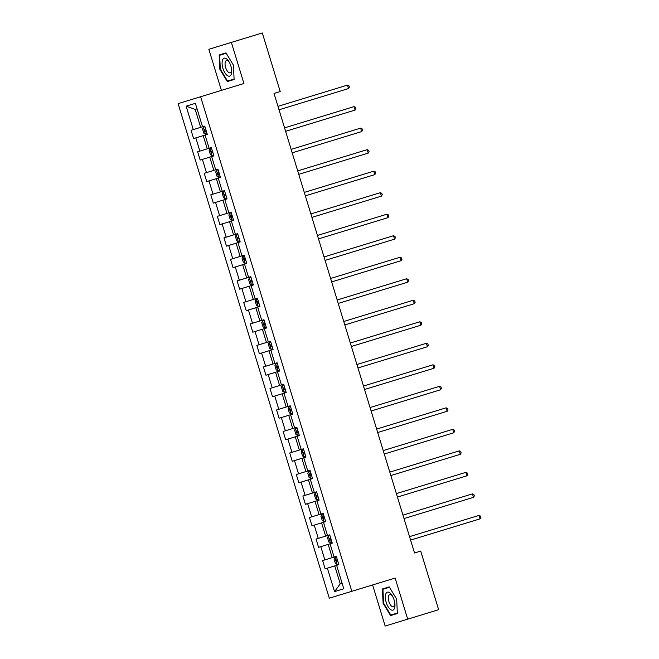 <?xml version="1.0" encoding="UTF-8"?>
<svg xmlns="http://www.w3.org/2000/svg" width="659" height="659" viewBox="0 0 659 659"><rect width="100%" height="100%" fill="white"/><g stroke="black" fill="none" stroke-linecap="round" stroke-linejoin="round"><path stroke-width="0.99" d="M372.607 584.953L385.169 626.05L438.639 609.707L420.714 551.089L414.527 552.983L274.037 93.454L280.223 91.56L262.307 32.95L208.837 49.293L221.408 90.39M178.095 103.636L329.294 598.191L351.824 591.304L200.624 96.749L178.095 103.636M330.052 543.823L332.276 543.148L329.739 534.869L327.523 535.545L323.47 522.307L325.694 521.631L323.165 513.353L320.941 514.036L316.897 500.791L319.121 500.115L316.584 491.836L314.368 492.52L310.315 479.282L312.539 478.599L310.01 470.328L307.786 471.004L303.741 457.766L305.965 457.082L303.428 448.812L301.212 449.487L297.16 436.25L299.384 435.574L296.855 427.296L294.631 427.979L290.586 414.733L292.81 414.058L290.273 405.779L288.057 406.463L284.004 393.225L286.228 392.542L283.7 384.271L281.475 384.947L277.431 371.709L279.655 371.025L277.118 362.755L274.902 363.43L270.849 350.193L273.073 349.517L270.544 341.238L268.32 341.922L264.275 328.676L266.5 328.001L263.962 319.722L261.747 320.406L257.694 307.16L259.918 306.484L257.389 298.206L255.165 298.889L251.12 285.652L253.344 284.968L250.807 276.698L248.591 277.373L244.538 264.135L246.763 263.452L244.234 255.181L242.01 255.857L237.965 242.619L240.189 241.944L237.652 233.665L235.436 234.349L231.383 221.103L233.607 220.427L231.078 212.149L228.854 212.832L224.81 199.595L227.034 198.911L224.497 190.64L222.281 191.316L218.228 178.078L220.452 177.395L217.923 169.124L215.699 169.8L211.654 156.562L213.878 155.886L211.341 147.608L209.125 148.291L205.073 135.046L207.297 134.37L204.768 126.091L202.544 126.775L195.377 103.331L186.118 106.157L193.293 129.601L191.069 130.284L193.598 138.555L195.822 137.879L199.866 151.117L197.642 151.801L200.171 160.071L202.395 159.396L206.448 172.633L204.224 173.309L206.753 181.587L208.977 180.904L213.022 194.15L210.798 194.825L213.327 203.104L215.551 202.42L219.604 215.658L217.379 216.341L219.908 224.612L222.132 223.936L226.177 237.174L223.953 237.858L226.482 246.128L228.706 245.453L232.759 258.69L230.535 259.366L233.064 267.645L235.288 266.961L239.332 280.207L237.108 280.882L239.637 289.161L241.861 288.477L245.914 301.715L243.69 302.399L246.219 310.669L248.443 309.994L252.488 323.231L250.263 323.915L252.792 332.185L255.017 331.51L259.069 344.748L256.845 345.431L259.374 353.702L261.598 353.026L265.643 366.264L263.419 366.939L265.948 375.218L268.172 374.534L272.225 387.78L270.001 388.456L272.529 396.734L274.754 396.051L278.798 409.288L276.574 409.972L279.103 418.243L281.327 417.567L285.38 430.805L283.156 431.488L285.685 439.759L287.909 439.083L291.953 452.321L289.729 452.997L292.258 461.275L294.482 460.592L298.535 473.837L296.311 474.513L298.84 482.792L301.064 482.108L305.109 495.346L302.885 496.029L305.414 504.3L307.638 503.624L311.691 516.862L309.466 517.546L311.995 525.816L314.219 525.141L318.264 538.378L316.04 539.054L318.569 547.332L320.793 546.657L324.846 559.895L322.622 560.57L325.151 568.849L327.375 568.165L334.541 591.609L343.792 588.784L336.625 565.34L338.85 564.656L336.321 556.385L332.227 557.638L328.182 544.392L330.052 543.823L334.097 557.061M324.846 559.895L332.227 557.638M320.793 546.657L328.182 544.392M327.523 535.545L325.653 536.121L321.6 522.884L323.47 522.307M318.264 538.378L325.653 536.121M314.219 525.141L321.6 522.884M320.941 514.036L319.071 514.605L315.027 501.367L316.897 500.791M311.691 516.862L319.071 514.605M307.638 503.624L315.027 501.367M314.368 492.52L312.498 493.089L308.445 479.851L310.315 479.282M305.109 495.346L312.498 493.089M301.064 482.108L308.445 479.851M307.786 471.004L305.916 471.58L301.871 458.334L303.741 457.766M298.535 473.837L305.916 471.58M294.482 460.592L301.871 458.334M301.212 449.487L299.343 450.064L295.29 436.826L297.16 436.25M291.953 452.321L299.343 450.064M287.909 439.083L295.29 436.826M294.631 427.979L292.761 428.548L288.716 415.31L290.586 414.733M285.38 430.805L292.761 428.548M281.327 417.567L288.716 415.31M288.057 406.463L286.187 407.031L282.134 393.794L284.004 393.225M278.798 409.288L286.187 407.031M274.754 396.051L282.134 393.794M281.475 384.947L279.605 385.515L275.561 372.277L277.431 371.709M272.225 387.78L279.605 385.515M268.172 374.534L275.561 372.277M274.902 363.43L273.032 364.007L268.979 350.761L270.849 350.193M265.643 366.264L273.032 364.007M261.598 353.026L268.979 350.761M268.32 341.922L266.45 342.491L262.406 329.253L264.275 328.676M259.069 344.748L266.45 342.491M255.017 331.51L262.406 329.253M261.747 320.406L259.877 320.974L255.824 307.737L257.694 307.16M252.488 323.231L259.877 320.974M248.443 309.994L255.824 307.737M255.165 298.889L253.295 299.458L249.25 286.22L251.12 285.652M245.914 301.715L253.295 299.458M241.861 288.477L249.25 286.22M248.591 277.373L246.721 277.95L242.669 264.704L244.538 264.135M239.332 280.207L246.721 277.95M235.288 266.961L242.669 264.704M242.01 255.857L240.14 256.433L236.095 243.196L237.965 242.619M232.759 258.69L240.14 256.433M228.706 245.453L236.095 243.196M235.436 234.349L233.566 234.917L229.513 221.679L231.383 221.103M226.177 237.174L233.566 234.917M222.132 223.936L229.513 221.679M228.854 212.832L226.984 213.401L222.94 200.163L224.81 199.595M219.604 215.658L226.984 213.401M215.551 202.42L222.94 200.163M222.281 191.316L220.411 191.884L216.358 178.647L218.228 178.078M213.022 194.15L220.411 191.884M208.977 180.904L216.358 178.647M215.699 169.8L213.829 170.376L209.784 157.13L211.654 156.562M206.448 172.633L213.829 170.376M202.395 159.396L209.784 157.13M209.125 148.291L207.255 148.86L203.203 135.622L205.073 135.046M199.866 151.117L207.255 148.86M195.822 137.879L203.203 135.622M202.544 126.775L200.674 127.344L195.196 109.419L186.118 106.157M193.293 129.601L200.674 127.344M407.699 619.163L395.136 578.067L351.824 591.304M200.624 96.749L243.929 83.504L231.367 42.407M197.066 108.842L195.196 109.419M336.625 565.34L334.756 565.908L340.242 583.841L342.112 583.264M334.541 591.609L340.242 583.841M327.375 568.165L334.756 565.908M219.851 69.302L227.314 81.576L234.102 79.5L233.426 65.15L225.963 52.885L219.175 54.961L219.851 69.302L220.312 69.162L219.653 55.265L226.194 53.264M397.361 613.504L396.685 599.155L389.222 586.881L382.434 588.957L383.118 603.306L390.573 615.572L397.361 613.504L395.54 613.603M225.963 52.885L224.398 53.816M232.281 79.607L234.102 79.5M389.222 586.881L387.657 587.812M397.336 613.051L390.803 615.053L383.571 603.166L383.118 603.306M277.983 106.346L347.466 85.11L348.52 88.553L279.029 109.798L336.337 92.276M347.466 85.11L348.932 85.785L349.352 87.169L348.52 88.553M204.982 126.783L203.351 127.278L202.56 129.032L203.82 133.167L205.46 134.172L207.083 133.678M205.781 129.403L204.768 129.716L205.27 131.372L206.283 131.059M227.281 75.521A9.374 4.135 -107 0 0 231.696 70.81A9.374 4.135 -107 0 0 228.83 61.435A9.374 4.135 -107 0 0 226.49 58.783A9.374 4.135 -107 0 0 222.091 63.717A9.374 4.135 -107 0 0 227.281 75.521M229.283 62.21A6.417 2.834 -107 0 0 228.08 60.974A6.417 2.834 -107 0 0 226.474 60.57A6.417 2.834 -107 0 0 225.246 65.916A6.417 2.834 -107 0 0 228.624 72.432A6.417 2.834 -107 0 0 230.23 72.844A6.417 2.834 -107 0 0 231.638 69.912M234.077 79.055L227.544 81.049L220.312 69.162M394.107 599.945A9.374 4.135 -107 0 0 392.089 595.431A9.374 4.135 -107 0 0 386.429 592.853A9.374 4.135 -107 0 0 386.19 602.367A9.374 4.135 -107 0 0 391.71 610.11A9.374 4.135 -107 0 0 394.955 604.814A9.374 4.135 -107 0 0 394.107 599.945M392.542 596.206A6.417 2.834 -107 0 0 389.733 594.566A6.417 2.834 -107 0 0 388.901 601.535A6.417 2.834 -107 0 0 393.489 606.84A6.417 2.834 -107 0 0 394.898 603.916M383.571 603.166L382.92 589.261L389.453 587.268M284.556 127.862L354.04 106.618L355.094 110.069L285.611 131.314L342.919 113.793M354.04 106.618L355.514 107.302L355.934 108.686L355.094 110.069M291.138 149.379L360.621 128.134L361.676 131.586L292.184 152.83L349.492 135.309M360.621 128.134L362.088 128.818L362.508 130.194L361.676 131.586M211.555 148.3L209.933 148.794L209.134 150.549L210.402 154.684L212.041 155.689L213.664 155.195M212.355 150.919L211.341 151.232L211.852 152.88L212.865 152.575M218.137 169.816L216.506 170.31L215.715 172.057L216.976 176.2L218.615 177.205L220.238 176.711M218.936 172.436L217.923 172.74L218.426 174.396L219.439 174.091M297.711 170.895L367.195 149.651L368.249 153.094L298.766 174.338L356.074 156.817M367.195 149.651L368.669 150.334L369.089 151.71L368.249 153.094M304.293 192.412L373.777 171.167L374.831 174.61L305.339 195.855L362.648 178.334M373.777 171.167L375.243 171.842L375.663 173.226L374.831 174.61M310.867 213.92L380.35 192.675L381.404 196.127L311.921 217.371L369.229 199.85M380.35 192.675L381.825 193.359L382.245 194.743L381.404 196.127M224.711 191.324L223.088 191.827L222.289 193.573L223.558 197.708L225.197 198.721L226.82 198.219M225.51 193.944L224.497 194.257L225.007 195.912L226.021 195.599M231.293 212.841L229.662 213.335L228.871 215.089L230.131 219.225L231.77 220.23L233.393 219.735M232.092 215.46L231.078 215.773L231.581 217.429L232.594 217.116M237.866 234.357L236.243 234.851L235.444 236.606L236.713 240.741L238.352 241.746L239.975 241.252M238.665 236.976L237.652 237.289L238.163 238.945L239.176 238.632M317.449 235.436L386.932 214.191L387.986 217.643L318.495 238.887L375.803 221.366M386.932 214.191L388.398 214.875L388.818 216.251L387.986 217.643M244.448 255.873L242.817 256.367L242.026 258.122L243.286 262.257L244.926 263.262L246.548 262.768M245.247 258.493L244.234 258.798L244.736 260.453L245.749 260.148M324.022 256.952L393.505 235.708L394.56 239.159L325.076 260.396L382.385 242.874M393.505 235.708L394.98 236.392L395.4 237.767L394.56 239.159M251.021 277.381L249.399 277.884L248.6 279.63L249.868 283.774L251.507 284.779L253.13 284.284M251.82 280.009L250.807 280.314L251.318 281.97L252.331 281.657M330.604 278.469L400.087 257.224L401.142 260.667L331.65 281.912L388.958 264.391M400.087 257.224L401.553 257.908L401.974 259.284L401.142 260.667M257.603 298.898L255.972 299.392L255.181 301.147L256.442 305.282L258.081 306.295L259.704 305.792M258.402 301.517L257.389 301.83L257.891 303.486L258.905 303.173M337.177 299.977L406.661 278.732L407.715 282.184L338.232 303.428L395.54 285.907M406.661 278.732L408.135 279.416L408.555 280.8L407.715 282.184M264.177 320.414L262.554 320.908L261.755 322.663L263.023 326.798L264.663 327.803L266.285 327.309M264.976 323.034L263.962 323.347L264.473 325.002L265.486 324.689M343.759 321.493L413.242 300.249L414.297 303.7L344.805 324.945L402.114 307.423M413.242 300.249L414.709 300.932L415.129 302.316L414.297 303.7M270.758 341.93L269.127 342.425L268.337 344.179L269.597 348.314L271.236 349.319L272.859 348.825M271.557 344.55L270.544 344.855L271.047 346.51L272.06 346.206M350.333 343.009L419.816 321.765L420.87 325.216L351.387 346.461L408.695 328.94M419.816 321.765L421.29 322.449L421.711 323.824L420.87 325.216M277.332 363.447L275.709 363.941L274.91 365.687L276.179 369.831L277.818 370.836L279.441 370.342M278.131 366.066L277.118 366.371L277.628 368.027L278.642 367.722M356.914 364.526L426.398 343.281L427.452 346.725L357.961 367.969L415.269 350.448M426.398 343.281L427.864 343.965L428.284 345.341L427.452 346.725M283.914 384.955L282.283 385.457L281.492 387.204L282.752 391.339L284.391 392.352L286.014 391.85M284.713 387.574L283.7 387.887L284.202 389.543L285.215 389.23M363.488 386.042L432.971 364.798L434.026 368.241L364.542 389.485L421.851 371.964M432.971 364.798L434.446 365.473L434.866 366.857L434.026 368.241M290.487 406.471L288.864 406.965L288.065 408.72L289.334 412.855L290.973 413.86L292.596 413.366M291.286 409.091L290.273 409.404L290.784 411.059L291.797 410.746M370.07 407.55L439.553 386.306L440.607 389.757L371.116 411.002L428.424 393.481M439.553 386.306L441.019 386.99L441.439 388.373L440.607 389.757M297.069 427.988L295.438 428.482L294.647 430.236L295.907 434.372L297.547 435.377L299.17 434.882M297.868 430.607L296.855 430.92L297.357 432.568L298.37 432.263M376.643 429.067L446.127 407.822L447.181 411.274L377.698 432.518L435.006 414.997M446.127 407.822L447.601 408.506L448.021 409.882L447.181 411.274M303.642 449.504L302.02 449.998L301.221 451.753L302.489 455.888L304.128 456.893L305.751 456.399M304.442 452.123L303.428 452.428L303.939 454.084L304.952 453.779M383.225 450.583L452.708 429.339L453.763 432.782L384.271 454.026L441.579 436.505M452.708 429.339L454.175 430.022L454.595 431.398L453.763 432.782M310.224 471.012L308.593 471.514L307.802 473.261L309.063 477.404L310.702 478.409L312.325 477.907M311.023 473.632L310.01 473.945L310.513 475.6L311.526 475.287M389.798 472.099L459.282 450.855L460.336 454.298L390.853 475.543L448.161 458.021M459.282 450.855L460.756 451.539L461.176 452.914L460.336 454.298M316.798 492.528L315.175 493.023L314.376 494.777L315.645 498.912L317.284 499.926L318.907 499.423M317.597 495.148L316.584 495.461L317.094 497.117L318.108 496.804M396.38 493.607L465.864 472.363L466.918 475.814L397.426 497.059L454.735 479.538M465.864 472.363L467.33 473.047L467.75 474.431L466.918 475.814M323.38 514.045L321.749 514.539L320.958 516.294L322.218 520.429L323.857 521.434L325.48 520.939M324.179 516.664L323.165 516.977L323.668 518.633L324.681 518.32M402.954 515.124L472.437 493.879L473.491 497.331L404.008 518.575L461.316 501.054M472.437 493.879L473.912 494.563L474.332 495.939L473.491 497.331M329.953 535.561L328.33 536.055L327.531 537.81L328.8 541.945L330.439 542.95L332.062 542.456M330.752 538.181L329.739 538.485L330.25 540.141L331.263 539.836M409.536 536.64L479.019 515.396L480.073 518.847L410.582 540.083L467.89 522.571M479.019 515.396L480.485 516.079L480.905 517.455L480.073 518.847M336.535 557.069L334.904 557.572L334.113 559.318L335.373 563.461L337.013 564.466L338.635 563.972M337.334 559.697L336.321 560.002L336.823 561.657L337.836 561.344M203.334 127.327L205.419 134.148M209.908 148.835L212 155.664M216.49 170.352L218.574 177.18M223.063 191.868L225.156 198.697M229.645 213.384L231.729 220.205M236.219 234.892L238.311 241.721M242.8 256.409L244.884 263.238M249.374 277.925L251.466 284.754M255.956 299.441L258.04 306.27M262.529 320.958L264.621 327.778M269.111 342.466L271.195 349.295M275.684 363.982L277.777 370.811M282.266 385.499L284.35 392.327M288.84 407.015L290.932 413.836M295.421 428.523L297.506 435.352M301.995 450.039L304.087 456.868M308.577 471.556L310.661 478.385M315.15 493.072L317.243 499.893M321.732 514.588L323.816 521.409M328.306 536.096L330.398 542.925M334.887 557.613L336.971 564.442"/></g></svg>
